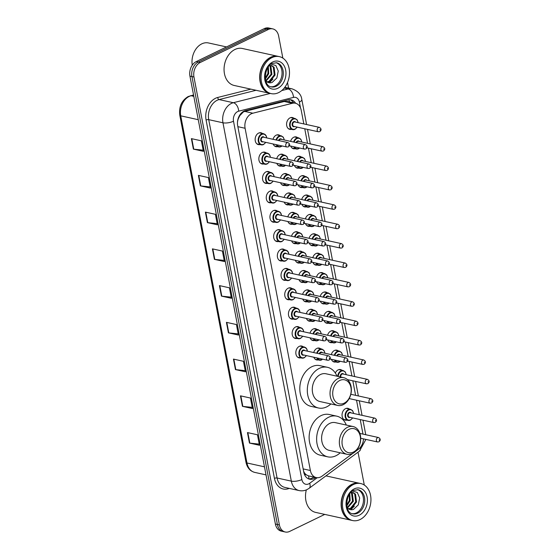 <?xml version="1.0" encoding="UTF-8"?>
<svg xmlns="http://www.w3.org/2000/svg" width="560" height="560" viewBox="0 0 560 560"><rect width="100%" height="100%" fill="white"/><g stroke="black" fill="none" stroke-linecap="round" stroke-linejoin="round"><path stroke-width="0.84" d="M290.591 141.379A6.062 4.466 -77.6 0 1 293.762 137.242A6.062 4.466 -77.6 0 1 296.135 136.92A6.062 4.466 -77.6 0 1 297.57 137.627M294.287 160.762A6.062 4.466 -77.6 0 1 297.458 156.625A6.062 4.466 -77.6 0 1 299.831 156.31A6.062 4.466 -77.6 0 1 301.266 157.01M297.99 180.152A6.062 4.466 -77.6 0 1 301.154 176.015A6.062 4.466 -77.6 0 1 303.527 175.693A6.062 4.466 -77.6 0 1 304.962 176.4M301.686 199.535A6.062 4.466 -77.6 0 1 304.857 195.398A6.062 4.466 -77.6 0 1 307.223 195.083A6.062 4.466 -77.6 0 1 308.665 195.783M305.382 218.925A6.062 4.466 -77.6 0 1 308.553 214.788A6.062 4.466 -77.6 0 1 310.926 214.466A6.062 4.466 -77.6 0 1 312.361 215.173M309.085 238.308A6.062 4.466 -77.6 0 1 312.249 234.178A6.062 4.466 -77.6 0 1 314.622 233.856A6.062 4.466 -77.6 0 1 316.057 234.556M312.781 257.698A6.062 4.466 -77.6 0 1 315.952 253.561A6.062 4.466 -77.6 0 1 318.318 253.239A6.062 4.466 -77.6 0 1 319.76 253.946M316.477 277.081A6.062 4.466 -77.6 0 1 319.648 272.951A6.062 4.466 -77.6 0 1 322.021 272.629A6.062 4.466 -77.6 0 1 323.456 273.336M320.18 296.471A6.062 4.466 -77.6 0 1 323.344 292.334A6.062 4.466 -77.6 0 1 325.717 292.012A6.062 4.466 -77.6 0 1 327.152 292.719M323.876 315.854A6.062 4.466 -77.6 0 1 327.04 311.724A6.062 4.466 -77.6 0 1 329.413 311.402A6.062 4.466 -77.6 0 1 330.855 312.109M327.572 335.244A6.062 4.466 -77.6 0 1 330.743 331.107A6.062 4.466 -77.6 0 1 333.116 330.785A6.062 4.466 -77.6 0 1 334.551 331.492M331.275 354.627A6.062 4.466 -77.6 0 1 334.439 350.497A6.062 4.466 -77.6 0 1 336.812 350.175A6.062 4.466 -77.6 0 1 338.247 350.882M335.328 373.023A6.062 4.466 -77.6 0 1 338.135 369.88A6.062 4.466 -77.6 0 1 340.508 369.565A6.062 4.466 -77.6 0 1 341.95 370.265M346.899 420.14A6.062 4.466 -77.6 0 1 345.296 420.175A6.062 4.466 -77.6 0 1 342.048 414.869A6.062 4.466 -77.6 0 1 345.534 408.653A6.062 4.466 -77.6 0 1 347.907 408.338A6.062 4.466 -77.6 0 1 349.342 409.038M291.424 129.339A6.062 4.466 -77.6 0 1 289.828 129.374A6.062 4.466 -77.6 0 1 286.58 124.068A6.062 4.466 -77.6 0 1 290.059 117.852A6.062 4.466 -77.6 0 1 292.432 117.537A6.062 4.466 -77.6 0 1 293.867 118.237M276.724 158.69A6.062 4.466 -77.6 0 1 279.888 154.553A6.062 4.466 -77.6 0 1 282.261 154.231A6.062 4.466 -77.6 0 1 283.703 154.938M280.42 178.073A6.062 4.466 -77.6 0 1 283.591 173.943A6.062 4.466 -77.6 0 1 285.964 173.621A6.062 4.466 -77.6 0 1 287.399 174.328M284.123 197.463A6.062 4.466 -77.6 0 1 287.287 193.326A6.062 4.466 -77.6 0 1 289.66 193.011A6.062 4.466 -77.6 0 1 291.095 193.711M287.819 216.846A6.062 4.466 -77.6 0 1 290.983 212.716A6.062 4.466 -77.6 0 1 293.356 212.394A6.062 4.466 -77.6 0 1 294.798 213.101M291.515 236.236A6.062 4.466 -77.6 0 1 294.686 232.099A6.062 4.466 -77.6 0 1 297.059 231.784A6.062 4.466 -77.6 0 1 298.494 232.484M295.211 255.619A6.062 4.466 -77.6 0 1 298.382 251.489A6.062 4.466 -77.6 0 1 300.755 251.167A6.062 4.466 -77.6 0 1 302.19 251.874M298.914 275.009A6.062 4.466 -77.6 0 1 302.078 270.872A6.062 4.466 -77.6 0 1 304.451 270.557A6.062 4.466 -77.6 0 1 305.893 271.257M302.61 294.399A6.062 4.466 -77.6 0 1 305.781 290.262A6.062 4.466 -77.6 0 1 308.154 289.94A6.062 4.466 -77.6 0 1 309.589 290.647M306.306 313.782A6.062 4.466 -77.6 0 1 309.477 309.645A6.062 4.466 -77.6 0 1 311.85 309.33A6.062 4.466 -77.6 0 1 313.285 310.03M310.009 333.172A6.062 4.466 -77.6 0 1 313.173 329.035A6.062 4.466 -77.6 0 1 315.546 328.713A6.062 4.466 -77.6 0 1 316.981 329.42M313.705 352.555A6.062 4.466 -77.6 0 1 316.876 348.418A6.062 4.466 -77.6 0 1 319.242 348.103A6.062 4.466 -77.6 0 1 320.684 348.803M273.028 139.3A6.062 4.466 -77.6 0 1 276.192 135.17A6.062 4.466 -77.6 0 1 278.565 134.848A6.062 4.466 -77.6 0 1 280 135.555M282.177 260.897A6.062 4.466 -77.6 0 1 280.581 260.932A6.062 4.466 -77.6 0 1 277.333 255.626A6.062 4.466 -77.6 0 1 280.819 249.417A6.062 4.466 -77.6 0 1 283.185 249.095A6.062 4.466 -77.6 0 1 284.627 249.802M285.88 280.28A6.062 4.466 -77.6 0 1 284.277 280.315A6.062 4.466 -77.6 0 1 281.029 275.016A6.062 4.466 -77.6 0 1 284.515 268.8A6.062 4.466 -77.6 0 1 286.888 268.478A6.062 4.466 -77.6 0 1 288.323 269.185M267.386 183.351A6.062 4.466 -77.6 0 1 265.79 183.386A6.062 4.466 -77.6 0 1 262.535 178.08A6.062 4.466 -77.6 0 1 266.021 171.864A6.062 4.466 -77.6 0 1 268.394 171.549A6.062 4.466 -77.6 0 1 269.829 172.249M289.576 299.67A6.062 4.466 -77.6 0 1 287.973 299.705A6.062 4.466 -77.6 0 1 284.725 294.399A6.062 4.466 -77.6 0 1 288.211 288.19A6.062 4.466 -77.6 0 1 290.584 287.868A6.062 4.466 -77.6 0 1 292.019 288.575M263.69 163.961A6.062 4.466 -77.6 0 1 262.087 163.996A6.062 4.466 -77.6 0 1 258.839 158.69A6.062 4.466 -77.6 0 1 262.325 152.481A6.062 4.466 -77.6 0 1 264.698 152.159A6.062 4.466 -77.6 0 1 266.133 152.866M278.481 241.507A6.062 4.466 -77.6 0 1 276.885 241.542A6.062 4.466 -77.6 0 1 273.63 236.243A6.062 4.466 -77.6 0 1 277.116 230.027A6.062 4.466 -77.6 0 1 279.489 229.705A6.062 4.466 -77.6 0 1 280.924 230.412M271.082 202.734A6.062 4.466 -77.6 0 1 269.486 202.769A6.062 4.466 -77.6 0 1 266.238 197.463A6.062 4.466 -77.6 0 1 269.724 191.254A6.062 4.466 -77.6 0 1 272.09 190.932A6.062 4.466 -77.6 0 1 273.532 191.639M274.785 222.124A6.062 4.466 -77.6 0 1 273.182 222.159A6.062 4.466 -77.6 0 1 269.934 216.853A6.062 4.466 -77.6 0 1 273.42 210.637A6.062 4.466 -77.6 0 1 275.793 210.322A6.062 4.466 -77.6 0 1 277.228 211.022M293.272 319.053A6.062 4.466 -77.6 0 1 291.676 319.095A6.062 4.466 -77.6 0 1 288.428 313.789A6.062 4.466 -77.6 0 1 291.907 307.573A6.062 4.466 -77.6 0 1 294.28 307.251A6.062 4.466 -77.6 0 1 295.722 307.958M296.975 338.443A6.062 4.466 -77.6 0 1 295.372 338.478A6.062 4.466 -77.6 0 1 292.124 333.172A6.062 4.466 -77.6 0 1 295.61 326.963A6.062 4.466 -77.6 0 1 297.983 326.641A6.062 4.466 -77.6 0 1 299.418 327.348M300.671 357.833A6.062 4.466 -77.6 0 1 299.068 357.868A6.062 4.466 -77.6 0 1 295.82 352.562A6.062 4.466 -77.6 0 1 299.306 346.346A6.062 4.466 -77.6 0 1 301.679 346.031A6.062 4.466 -77.6 0 1 303.114 346.731M259.994 144.578A6.062 4.466 -77.6 0 1 258.391 144.613A6.062 4.466 -77.6 0 1 255.143 139.307A6.062 4.466 -77.6 0 1 258.629 133.091A6.062 4.466 -77.6 0 1 261.002 132.776A6.062 4.466 -77.6 0 1 262.437 133.476M303.828 123.921L301.224 110.292A11.361 8.379 102.4 0 0 295.365 103.215L287.427 101.472L284.27 101.486L244.748 111.412L243.32 111.965L239.82 115.647L238.476 118.349A3.787 2.793 102.4 0 0 238.021 118.979M295.365 103.215A11.361 8.379 102.4 0 0 292.39 103.278L252.868 113.204A11.361 8.379 102.4 0 0 251.398 113.743A11.361 8.379 102.4 0 0 245.098 128.268L310.38 470.498A11.361 8.379 102.4 0 0 316.239 477.568A11.361 8.379 102.4 0 0 322.098 476.112L352.898 453.341M306.495 474.929A11.361 8.379 -77.6 0 1 304.157 472.346L304.192 472.528A3.787 2.793 102.4 0 0 306.495 474.929L308.539 475.867L316.239 477.568M237.461 122.36A11.361 8.379 -77.6 0 1 238.476 118.349M303.59 471.212L304.157 472.346M362.999 434.112L360.227 419.58M359.296 414.722L356.524 400.197M355.6 395.339L352.828 380.807M351.904 375.949L349.132 361.424M348.201 356.566L345.429 342.034M344.505 337.176L341.733 322.651M340.809 317.793L338.037 303.261M337.106 298.403L334.341 283.878M333.41 279.02L330.638 264.488M329.714 259.63L326.942 245.105M326.011 240.24L323.246 225.715M322.315 220.857L319.543 206.332M318.619 201.467L315.847 186.942M314.923 182.084L312.151 167.552M311.22 162.694L308.448 148.169M307.524 143.311L304.752 128.779M355.586 451.353L358.393 449.281A11.361 8.379 102.4 0 0 363.503 438.879M295.127 148.722A6.062 4.466 -77.6 0 1 293.524 148.757A6.062 4.466 -77.6 0 1 290.703 146.055M298.823 168.112A6.062 4.466 -77.6 0 1 297.22 168.147A6.062 4.466 -77.6 0 1 294.399 165.438M302.519 187.495A6.062 4.466 -77.6 0 1 300.923 187.53A6.062 4.466 -77.6 0 1 298.095 184.828M306.215 206.885A6.062 4.466 -77.6 0 1 304.619 206.92A6.062 4.466 -77.6 0 1 301.798 204.218M309.918 226.268A6.062 4.466 -77.6 0 1 308.315 226.303A6.062 4.466 -77.6 0 1 305.494 223.601M313.614 245.658A6.062 4.466 -77.6 0 1 312.018 245.693A6.062 4.466 -77.6 0 1 309.19 242.991M317.31 265.041A6.062 4.466 -77.6 0 1 315.714 265.076A6.062 4.466 -77.6 0 1 312.886 262.374M321.013 284.431A6.062 4.466 -77.6 0 1 319.41 284.466A6.062 4.466 -77.6 0 1 316.589 281.764M324.709 303.814A6.062 4.466 -77.6 0 1 323.106 303.856A6.062 4.466 -77.6 0 1 320.285 301.147M328.405 323.204A6.062 4.466 -77.6 0 1 326.809 323.239A6.062 4.466 -77.6 0 1 323.981 320.537M332.108 342.594A6.062 4.466 -77.6 0 1 330.505 342.629A6.062 4.466 -77.6 0 1 327.684 339.92M335.804 361.977A6.062 4.466 -77.6 0 1 334.201 362.012A6.062 4.466 -77.6 0 1 331.38 359.31M281.253 166.04A6.062 4.466 -77.6 0 1 279.657 166.075A6.062 4.466 -77.6 0 1 276.829 163.366M284.956 185.423A6.062 4.466 -77.6 0 1 283.353 185.458A6.062 4.466 -77.6 0 1 280.532 182.756M288.652 204.813A6.062 4.466 -77.6 0 1 287.049 204.848A6.062 4.466 -77.6 0 1 284.228 202.139M292.348 224.196A6.062 4.466 -77.6 0 1 290.752 224.231A6.062 4.466 -77.6 0 1 287.924 221.529M296.051 243.586A6.062 4.466 -77.6 0 1 294.448 243.621A6.062 4.466 -77.6 0 1 291.627 240.912M299.747 262.969A6.062 4.466 -77.6 0 1 298.144 263.004A6.062 4.466 -77.6 0 1 295.323 260.302M303.443 282.359A6.062 4.466 -77.6 0 1 301.847 282.394A6.062 4.466 -77.6 0 1 299.019 279.685M307.146 301.742A6.062 4.466 -77.6 0 1 305.543 301.777A6.062 4.466 -77.6 0 1 302.722 299.075M310.842 321.132A6.062 4.466 -77.6 0 1 309.239 321.167A6.062 4.466 -77.6 0 1 306.418 318.458M314.538 340.515A6.062 4.466 -77.6 0 1 312.942 340.55A6.062 4.466 -77.6 0 1 310.114 337.848M318.234 359.905A6.062 4.466 -77.6 0 1 316.638 359.94A6.062 4.466 -77.6 0 1 313.817 357.231M277.557 146.65A6.062 4.466 -77.6 0 1 275.954 146.685A6.062 4.466 -77.6 0 1 273.133 143.983M295.624 103.278A11.361 8.379 102.4 0 0 291.123 99.841A11.361 8.379 102.4 0 0 288.141 99.904L245.448 110.628A11.361 8.379 102.4 0 0 243.978 111.167A11.361 8.379 102.4 0 0 237.678 125.685L303.765 472.122A11.361 8.379 102.4 0 0 309.624 479.199A11.361 8.379 102.4 0 0 315.483 477.743L315.833 477.477M324.751 514.402L289.695 531.398A11.361 8.379 -77.6 0 1 285.25 532A11.361 8.379 -77.6 0 1 279.391 524.93L193.949 77A11.361 8.379 -77.6 0 1 200.242 62.482L268.317 29.477A11.361 8.379 -77.6 0 1 272.762 28.882A11.361 8.379 -77.6 0 1 278.621 35.952L282.849 58.107M358.022 452.179L364.07 483.875A11.361 8.379 -77.6 0 1 364.231 484.995M287.511 82.544L288.568 88.088M285.25 532L281.253 531.118A11.361 8.379 -77.6 0 1 275.394 524.048L189.945 76.125A11.361 8.379 -77.6 0 1 196.245 61.6L264.32 28.602L266.315 29.043A11.361 8.379 -77.6 0 1 270.767 28.441A11.361 8.379 -77.6 0 0 266.315 29.043L198.247 62.041L266.315 29.043L268.317 29.477M189.945 76.125L191.947 76.566A11.361 8.379 -77.6 0 1 198.247 62.041A11.361 8.379 -77.6 0 0 191.947 76.566L277.396 524.489L191.947 76.566L193.949 77M283.248 531.559A11.361 8.379 -77.6 0 1 277.396 524.489A11.361 8.379 -77.6 0 0 283.248 531.559M313.838 477.036L313.481 477.302A11.361 8.379 -77.6 0 1 308.637 478.898M290.101 99.708A11.361 8.379 -77.6 0 1 293.622 102.83M259.238 444.122L249.844 443.135A3.031 1.029 169.2 0 1 249.459 443.072L259.455 445.277L257.453 434.777L247.457 432.572L249.459 443.072M252.231 407.379L242.83 406.392A3.031 1.029 169.2 0 1 242.452 406.329L252.448 408.534L250.446 398.034L240.45 395.829L242.452 406.329M245.217 370.636L235.823 369.649A3.031 1.029 169.2 0 1 235.445 369.586L245.441 371.791L243.439 361.291L233.443 359.086L235.445 369.586M238.21 333.893L228.816 332.906A3.031 1.029 169.2 0 1 228.431 332.843L238.427 335.048L236.425 324.548L226.429 322.343L228.431 332.843M203.161 150.171L193.767 149.184A3.031 1.029 169.2 0 1 193.389 149.121L203.385 151.326L201.383 140.826L191.387 138.628L193.389 149.121M210.175 186.914L200.774 185.927A3.031 1.029 169.2 0 1 200.396 185.864L210.392 188.069L208.39 177.569L198.394 175.371L200.396 185.864M217.182 223.657L207.788 222.67A3.031 1.029 169.2 0 1 207.403 222.614L217.399 224.812L215.397 214.312L205.401 212.114L207.403 222.614M224.189 260.4L214.795 259.413A3.031 1.029 169.2 0 1 214.417 259.357L224.413 261.555L222.411 251.062L212.415 248.857L214.417 259.357M231.203 297.15L221.802 296.156A3.031 1.029 169.2 0 1 221.424 296.1L231.42 298.298L229.418 287.805L219.422 285.6L221.424 296.1M264.32 28.602A11.361 8.379 -77.6 0 1 268.765 28L272.762 28.882M192.262 65.163A17.045 12.565 -77.6 0 1 201.796 43.855A17.045 12.565 -77.6 0 1 208.467 42.952L226.513 46.928M269.948 93.345A18.942 13.965 -77.6 0 1 269.822 93.317A18.942 13.965 -77.6 0 1 259.672 76.741A18.942 13.965 -77.6 0 1 270.564 57.323A18.942 13.965 -77.6 0 1 277.977 56.329A18.942 13.965 -77.6 0 1 278.096 56.357M269.822 93.317L234.213 85.47A18.942 13.965 -77.6 0 1 224.056 68.894A18.942 13.965 -77.6 0 1 234.948 49.483A18.942 13.965 -77.6 0 1 242.361 48.482L277.977 56.329M271.201 93.625L270.074 93.373A18.942 13.965 -77.6 0 1 259.924 76.797A18.942 13.965 -77.6 0 1 270.809 57.379A18.942 13.965 -77.6 0 1 278.222 56.385L279.349 56.63A18.942 13.965 -77.6 0 1 289.499 73.206A18.942 13.965 -77.6 0 1 278.614 92.624A18.942 13.965 -77.6 0 1 271.201 93.625A18.942 13.965 -77.6 0 1 261.044 77.042A18.942 13.965 -77.6 0 1 271.936 57.631A18.942 13.965 -77.6 0 1 279.349 56.63M276.073 62.685A12.348 9.107 -77.6 0 1 282.037 73.766A12.348 9.107 -77.6 0 1 274.953 85.988A12.348 9.107 -77.6 0 1 270.767 86.744M271.131 65.464L273.294 67.081L274.274 74.879L269.087 81.34L266.966 81.858M269.339 65.66L271.53 65.534L274.092 67.256L275.072 75.047L269.878 81.515L267.239 82.033M269.43 65.632L270.123 66.381L271.103 74.179L265.755 80.71M269.871 65.52L270.914 66.556L271.894 74.354L266.035 81.067M267.897 67.501L267.932 73.479L265.279 78.155M268.352 66.85L268.723 73.654L265.384 78.967M265.783 80.808L266.147 81.172C267.897 82.824 269.906 83.237 272.167 82.425L276.85 77.959L278.257 71.071L275.877 65.555L271.096 64.127M272.916 79.184L269.36 82.789M266.126 69.832L265.566 73.227M344.12 403.207A12.313 9.079 -77.6 0 1 332.955 396.193A12.313 9.079 -77.6 0 1 339.78 380.464A12.313 9.079 -77.6 0 1 350.938 387.478A12.313 9.079 -77.6 0 1 344.12 403.207M343.203 404.684A14.203 10.472 -77.6 0 1 337.645 405.433A14.203 10.472 -77.6 0 1 330.029 393.001A14.203 10.472 -77.6 0 1 338.198 378.441A14.203 10.472 -77.6 0 1 343.756 377.692A14.203 10.472 -77.6 0 1 351.372 390.124A14.203 10.472 -77.6 0 1 343.203 404.684M343.756 377.692L326.011 373.779A14.203 10.472 102.4 0 0 320.453 374.528A14.203 10.472 102.4 0 0 312.284 389.088A14.203 10.472 102.4 0 0 319.9 401.527L337.645 405.433M330.869 403.942A20.832 15.358 -77.6 0 1 326.627 406.896A20.832 15.358 -77.6 0 1 318.472 407.995A20.832 15.358 -77.6 0 1 307.307 389.76A20.832 15.358 -77.6 0 1 319.284 368.403A20.832 15.358 -77.6 0 1 327.439 367.304A20.832 15.358 -77.6 0 1 336.98 376.194M318.472 407.995L310.975 406.343A20.832 15.358 -77.6 0 1 299.803 388.108A20.832 15.358 -77.6 0 1 311.787 366.751A20.832 15.358 -77.6 0 1 319.942 365.652L327.439 367.304M353.437 452.06A12.313 9.079 -77.6 0 1 342.272 445.046A12.313 9.079 -77.6 0 1 349.097 429.317A12.313 9.079 -77.6 0 1 360.262 436.331A12.313 9.079 -77.6 0 1 353.437 452.06M352.52 453.537A14.203 10.472 -77.6 0 1 346.962 454.286A14.203 10.472 -77.6 0 1 339.346 441.854A14.203 10.472 -77.6 0 1 347.515 427.287A14.203 10.472 -77.6 0 1 353.073 426.538A14.203 10.472 -77.6 0 1 360.689 438.977A14.203 10.472 -77.6 0 1 352.52 453.537M353.073 426.538L335.328 422.632A14.203 10.472 102.4 0 0 329.77 423.381A14.203 10.472 102.4 0 0 321.601 437.941A14.203 10.472 102.4 0 0 329.217 450.373L346.962 454.286M340.193 452.795A20.832 15.358 -77.6 0 1 335.944 455.749A20.832 15.358 -77.6 0 1 327.789 456.848A20.832 15.358 -77.6 0 1 316.624 438.613A20.832 15.358 -77.6 0 1 328.601 417.256A20.832 15.358 -77.6 0 1 336.756 416.157A20.832 15.358 -77.6 0 1 346.304 425.047M327.789 456.848L320.292 455.196A20.832 15.358 -77.6 0 1 309.127 436.961A20.832 15.358 -77.6 0 1 321.104 415.604A20.832 15.358 -77.6 0 1 329.259 414.505L336.756 416.157M351.393 520.275A18.942 13.965 -77.6 0 1 351.267 520.247A18.942 13.965 -77.6 0 1 341.11 503.671A18.942 13.965 -77.6 0 1 352.002 484.253A18.942 13.965 -77.6 0 1 359.415 483.252A18.942 13.965 -77.6 0 1 359.541 483.28M351.267 520.247L315.651 512.4A18.942 13.965 -77.6 0 1 306.334 489.895M352.639 520.548L351.512 520.303A18.942 13.965 -77.6 0 1 341.362 503.72A18.942 13.965 -77.6 0 1 352.254 484.309A18.942 13.965 -77.6 0 1 359.667 483.308L360.787 483.56A18.942 13.965 -77.6 0 1 370.944 500.136A18.942 13.965 -77.6 0 1 360.052 519.547A18.942 13.965 -77.6 0 1 352.639 520.548A18.942 13.965 -77.6 0 1 342.489 503.972A18.942 13.965 -77.6 0 1 353.374 484.554A18.942 13.965 -77.6 0 1 360.787 483.56M357.511 489.615A12.348 9.107 -77.6 0 1 363.475 500.696A12.348 9.107 -77.6 0 1 356.391 512.911A12.348 9.107 -77.6 0 1 352.212 513.674M352.569 492.394L354.739 494.011L355.719 501.802L350.525 508.27L348.404 508.781M350.784 492.583L352.975 492.457L355.53 494.186L356.51 501.977L351.316 508.445L348.677 508.963M350.875 492.555L351.561 493.311L352.541 501.102L347.193 507.633M351.309 492.45L352.359 493.486L353.339 501.277L347.48 507.99M349.342 494.431L349.37 500.402L346.724 505.078M349.79 493.78L350.161 500.577L346.822 505.89M347.221 507.731L347.592 508.102C349.342 509.747 351.344 510.167 353.605 509.348L358.288 504.882L359.695 498.001L357.315 492.478L352.541 491.05M354.354 506.114L350.798 509.719M347.564 496.762L347.011 500.157M244.748 111.412L252.868 113.204M308.812 478.905A11.361 5.866 -126.5 0 0 308.539 475.867M289.506 101.927A11.361 7.203 -104.1 0 0 288.883 99.764M239.82 115.647A11.361 7.203 -104.1 0 0 239.729 115.122M237.867 126.672L245.098 128.268M284.27 101.486L292.39 103.278M303.149 468.902L310.38 470.498M300.475 107.828L299.383 102.081A7.574 5.586 102.4 0 0 293.489 97.405L238.679 111.174A7.574 5.586 102.4 0 0 237.699 111.531A7.574 5.586 102.4 0 0 233.499 121.212L301.854 479.549A7.574 5.586 102.4 0 0 308.728 483.868A7.574 5.586 102.4 0 0 309.666 483.294L317.233 477.701M301.854 479.549A7.574 2.576 -10.8 0 1 291.326 481.131L222.964 122.794A15.155 11.172 -77.6 0 1 231.364 103.432A15.155 11.172 -77.6 0 1 233.324 102.711L219.079 99.575A15.155 11.172 102.4 0 0 217.119 100.296A15.155 11.172 102.4 0 0 208.719 119.658L277.081 477.995A15.155 11.172 102.4 0 0 284.886 487.424L299.131 490.567A15.155 11.172 -77.6 0 1 291.326 481.131L277.081 477.995A1.897 0.644 169.2 0 0 274.442 478.387L206.087 120.05A1.897 0.644 169.2 0 1 208.719 119.658L222.964 122.794A7.574 2.576 -10.8 0 0 233.499 121.212M299.131 490.567C301.854 491.134 304.486 490.805 307.034 489.58L309.169 488.285A7.574 3.906 -126.5 0 0 309.666 483.294M206.087 120.05A17.045 12.565 -77.6 0 1 215.537 98.266A17.045 12.565 -77.6 0 1 217.742 97.461L250.866 89.145M289.261 488.39A17.045 12.565 -77.6 0 1 274.442 478.387M200.242 62.482L196.245 61.6M279.391 524.93L275.394 524.048M281.785 90.545L288.141 88.949L284.2 88.081M293.489 97.405A7.574 4.802 -104.1 0 0 288.141 88.949A15.155 11.172 -77.6 0 1 292.11 88.865L284.837 87.269M238.679 111.174A7.574 4.802 -104.1 0 0 233.324 102.711L270.305 93.429M256.06 90.286L219.079 99.575A1.897 1.204 75.9 0 1 217.742 97.461M309.169 488.285L359.513 451.073A7.574 3.906 -126.5 0 0 360.367 447.377M365.715 434.707A7.574 2.576 -10.8 0 0 365.708 434.455L362.985 420.189M299.383 102.081A7.574 2.576 -10.8 0 0 301.826 99.561C301.308 94.682 298.074 91.119 292.11 88.865M313.481 477.302L315.483 477.743M193.571 95.13L191.1 95.746A15.155 11.172 102.4 0 0 189.14 96.467A15.155 11.172 102.4 0 0 180.74 115.829A3.787 1.288 169.2 0 1 179.788 115.199C178.794 106.778 181.587 100.569 188.153 96.558L193.543 94.955M190.358 95.753A3.787 2.401 -104.1 0 1 191.1 95.746L193.802 96.341M198.261 119.693L180.74 115.829L246.96 462.973A15.155 11.172 102.4 0 0 254.772 472.402C250.117 471.142 247.198 467.789 246.008 462.343A3.787 1.288 -10.8 0 0 246.96 462.973L264.481 466.83M221.802 296.156L219.807 285.684M214.795 259.413L212.8 248.941M207.788 222.67L205.786 212.198M200.774 185.927L198.779 175.455M193.767 149.184L191.772 138.712M228.816 332.906L226.814 322.427M235.823 369.649L233.828 359.17M242.83 406.392L240.835 395.92M249.844 443.135L247.842 432.663M276.199 86.261A12.348 9.107 -77.6 0 1 271.369 86.912C261.975 85.764 264.747 65.513 272.342 63.392L276.682 62.79A12.348 9.107 -77.6 0 1 283.304 73.598A12.348 9.107 -77.6 0 1 276.199 86.261M277.781 88.284A14.245 10.5 -77.6 0 1 264.866 80.171A14.245 10.5 -77.6 0 1 272.762 61.964A14.245 10.5 -77.6 0 1 285.677 70.084A14.245 10.5 -77.6 0 1 277.781 88.284M357.644 513.191A12.348 9.107 -77.6 0 1 352.807 513.842C343.413 512.687 346.185 492.443 353.78 490.322L358.12 489.713A12.348 9.107 -77.6 0 1 364.742 500.528A12.348 9.107 -77.6 0 1 357.644 513.191M359.226 515.214A14.245 10.5 -77.6 0 1 346.311 507.101A14.245 10.5 -77.6 0 1 354.207 488.894A14.245 10.5 -77.6 0 1 367.122 497.007A14.245 10.5 -77.6 0 1 359.226 515.214M263.445 144.55A5.684 4.186 -77.6 0 1 261.219 144.844A5.684 4.186 -77.6 0 1 258.174 139.874A5.684 4.186 -77.6 0 1 261.443 134.05A5.684 4.186 -77.6 0 1 263.669 133.749L265.174 134.519L266.21 135.891L266.77 137.928M266.63 137.893A5.306 3.913 102.4 0 0 261.758 134.456A5.306 3.913 102.4 0 0 258.818 141.232A5.306 3.913 102.4 0 0 263.627 144.256A5.306 3.913 102.4 0 0 265.657 142.331M263.186 141.792A2.653 1.953 -77.6 0 1 263.158 141.806A2.653 1.953 -77.6 0 1 260.757 140.294A2.653 1.953 -77.6 0 1 262.227 136.906A2.653 1.953 -77.6 0 1 264.166 137.354M287.924 142.583L263.431 137.186A2.275 1.673 102.4 0 0 262.542 137.312A2.275 1.673 102.4 0 0 261.233 139.636A2.275 1.673 102.4 0 0 262.458 141.631L286.944 147.021A2.275 1.673 -77.6 0 1 285.726 145.033A2.275 1.673 -77.6 0 1 287.035 142.702A2.275 1.673 -77.6 0 1 287.924 142.583C290.052 143.794 290.192 145.222 288.33 146.86L286.944 147.021M288.75 145.432L288.617 144.732L288.75 145.432M267.141 163.933A5.684 4.186 -77.6 0 1 264.922 164.234A5.684 4.186 -77.6 0 1 261.877 159.257A5.684 4.186 -77.6 0 1 265.139 153.433A5.684 4.186 -77.6 0 1 267.365 153.139L268.877 153.909L269.906 155.281L270.473 157.311M270.333 157.283A5.306 3.913 102.4 0 0 265.454 153.839A5.306 3.913 102.4 0 0 262.521 160.615A5.306 3.913 102.4 0 0 267.323 163.639A5.306 3.913 102.4 0 0 269.353 161.721M266.889 161.175A2.653 1.953 -77.6 0 1 266.861 161.189A2.653 1.953 -77.6 0 1 264.453 159.677A2.653 1.953 -77.6 0 1 265.923 156.289A2.653 1.953 -77.6 0 1 267.862 156.737M291.62 161.973L267.134 156.576A2.275 1.673 102.4 0 0 266.238 156.695A2.275 1.673 102.4 0 0 264.936 159.026A2.275 1.673 102.4 0 0 266.154 161.014L290.647 166.411A2.275 1.673 -77.6 0 1 289.429 164.423A2.275 1.673 -77.6 0 1 290.731 162.092A2.275 1.673 -77.6 0 1 291.62 161.973C293.755 163.184 293.888 164.605 292.026 166.243L290.647 166.411M292.453 164.815L292.313 164.115L292.453 164.815M270.844 183.323A5.684 4.186 -77.6 0 1 268.618 183.624A5.684 4.186 -77.6 0 1 265.573 178.647A5.684 4.186 -77.6 0 1 268.842 172.823A5.684 4.186 -77.6 0 1 271.061 172.522L272.573 173.292L273.609 174.671L274.169 176.701M274.029 176.666A5.306 3.913 102.4 0 0 269.157 173.229A5.306 3.913 102.4 0 0 266.217 180.005A5.306 3.913 102.4 0 0 271.026 183.029A5.306 3.913 102.4 0 0 273.049 181.104M270.585 180.565A2.653 1.953 -77.6 0 1 270.557 180.579A2.653 1.953 -77.6 0 1 268.156 179.067A2.653 1.953 -77.6 0 1 269.626 175.679A2.653 1.953 -77.6 0 1 271.565 176.127M295.323 181.356L270.83 175.959A2.275 1.673 102.4 0 0 269.941 176.085A2.275 1.673 102.4 0 0 268.632 178.409A2.275 1.673 102.4 0 0 269.85 180.404L294.343 185.794A2.275 1.673 -77.6 0 1 293.125 183.806A2.275 1.673 -77.6 0 1 294.434 181.475A2.275 1.673 -77.6 0 1 295.323 181.356C297.451 182.567 297.584 183.995 295.722 185.633L294.343 185.794M296.149 184.205L296.016 183.505L296.149 184.205M274.54 202.706A5.684 4.186 -77.6 0 1 272.314 203.007A5.684 4.186 -77.6 0 1 269.269 198.037A5.684 4.186 -77.6 0 1 272.538 192.206A5.684 4.186 -77.6 0 1 274.764 191.912L276.269 192.682L277.305 194.054L277.865 196.084M277.725 196.056A5.306 3.913 102.4 0 0 272.853 192.612A5.306 3.913 102.4 0 0 269.913 199.395A5.306 3.913 102.4 0 0 274.722 202.412A5.306 3.913 102.4 0 0 276.752 200.494M274.281 199.948A2.653 1.953 -77.6 0 1 274.253 199.962A2.653 1.953 -77.6 0 1 271.852 198.45A2.653 1.953 -77.6 0 1 273.322 195.062A2.653 1.953 -77.6 0 1 275.261 195.51M299.019 200.746L274.526 195.349A2.275 1.673 102.4 0 0 273.637 195.468A2.275 1.673 102.4 0 0 272.328 197.799A2.275 1.673 102.4 0 0 273.546 199.787L298.039 205.184A2.275 1.673 -77.6 0 1 296.821 203.196A2.275 1.673 -77.6 0 1 298.13 200.865A2.275 1.673 -77.6 0 1 299.019 200.746C301.147 201.957 301.287 203.378 299.425 205.016L298.039 205.184M299.845 203.588L299.712 202.888L299.845 203.588M278.236 222.096A5.684 4.186 -77.6 0 1 276.017 222.397A5.684 4.186 -77.6 0 1 272.965 217.42A5.684 4.186 -77.6 0 1 276.234 211.596A5.684 4.186 -77.6 0 1 278.46 211.295L279.965 212.065L281.001 213.444L281.568 215.474M281.428 215.439A5.306 3.913 102.4 0 0 276.549 212.002A5.306 3.913 102.4 0 0 273.609 218.778A5.306 3.913 102.4 0 0 278.418 221.802A5.306 3.913 102.4 0 0 280.448 219.877M277.984 219.338A2.653 1.953 -77.6 0 1 277.956 219.352A2.653 1.953 -77.6 0 1 275.548 217.84A2.653 1.953 -77.6 0 1 277.018 214.452A2.653 1.953 -77.6 0 1 278.957 214.9M302.715 220.129L278.222 214.739A2.275 1.673 102.4 0 0 277.333 214.858A2.275 1.673 102.4 0 0 276.031 217.182A2.275 1.673 102.4 0 0 277.249 219.177L301.742 224.574A2.275 1.673 -77.6 0 1 300.524 222.579A2.275 1.673 -77.6 0 1 301.826 220.248A2.275 1.673 -77.6 0 1 302.715 220.129C304.85 221.34 304.983 222.768 303.121 224.406L301.742 224.574M303.548 222.978L303.408 222.278L303.548 222.978M281.939 241.479A5.684 4.186 -77.6 0 1 279.713 241.78A5.684 4.186 -77.6 0 1 276.668 236.81A5.684 4.186 -77.6 0 1 279.93 230.986A5.684 4.186 -77.6 0 1 282.156 230.685L283.668 231.455L284.704 232.827L285.264 234.857M285.124 234.829A5.306 3.913 102.4 0 0 280.252 231.385A5.306 3.913 102.4 0 0 277.312 238.168A5.306 3.913 102.4 0 0 282.121 241.185A5.306 3.913 102.4 0 0 284.144 239.267M281.68 238.721A2.653 1.953 -77.6 0 1 281.652 238.735A2.653 1.953 -77.6 0 1 279.251 237.223A2.653 1.953 -77.6 0 1 280.714 233.835A2.653 1.953 -77.6 0 1 282.66 234.283M306.418 239.519L281.925 234.122A2.275 1.673 102.4 0 0 281.036 234.241A2.275 1.673 102.4 0 0 279.727 236.572A2.275 1.673 102.4 0 0 280.945 238.56L305.438 243.957A2.275 1.673 -77.6 0 1 304.22 241.969A2.275 1.673 -77.6 0 1 305.529 239.638A2.275 1.673 -77.6 0 1 306.418 239.519C308.546 240.73 308.679 242.151 306.817 243.789L305.438 243.957M307.244 242.361L307.111 241.661L307.244 242.361M285.635 260.869A5.684 4.186 -77.6 0 1 283.409 261.17A5.684 4.186 -77.6 0 1 280.364 256.193A5.684 4.186 -77.6 0 1 283.633 250.369A5.684 4.186 -77.6 0 1 285.852 250.068L287.364 250.845L288.4 252.217L288.96 254.247M288.82 254.212A5.306 3.913 102.4 0 0 283.948 250.775A5.306 3.913 102.4 0 0 281.008 257.551A5.306 3.913 102.4 0 0 285.817 260.575A5.306 3.913 102.4 0 0 287.847 258.65M285.376 258.111A2.653 1.953 -77.6 0 1 285.348 258.125A2.653 1.953 -77.6 0 1 282.947 256.613A2.653 1.953 -77.6 0 1 284.417 253.225A2.653 1.953 -77.6 0 1 286.356 253.673M310.114 258.902L285.621 253.512A2.275 1.673 102.4 0 0 284.732 253.631A2.275 1.673 102.4 0 0 283.423 255.962A2.275 1.673 102.4 0 0 284.641 257.95L309.134 263.347A2.275 1.673 -77.6 0 1 307.916 261.352A2.275 1.673 -77.6 0 1 309.225 259.028A2.275 1.673 -77.6 0 1 310.114 258.902C312.242 260.113 312.375 261.541 310.52 263.179L309.134 263.347M310.94 261.751L310.807 261.051L310.94 261.751M289.331 280.252A5.684 4.186 -77.6 0 1 287.112 280.553A5.684 4.186 -77.6 0 1 284.06 275.583A5.684 4.186 -77.6 0 1 287.329 269.759A5.684 4.186 -77.6 0 1 289.555 269.458L291.06 270.228L292.096 271.6L292.663 273.63M292.523 273.602A5.306 3.913 102.4 0 0 287.644 270.158A5.306 3.913 102.4 0 0 284.704 276.941A5.306 3.913 102.4 0 0 289.513 279.958A5.306 3.913 102.4 0 0 291.543 278.04M289.072 277.494A2.653 1.953 -77.6 0 1 289.051 277.508A2.653 1.953 -77.6 0 1 286.643 275.996A2.653 1.953 -77.6 0 1 288.113 272.608A2.653 1.953 -77.6 0 1 290.052 273.056M313.81 278.292L289.317 272.895A2.275 1.673 102.4 0 0 288.428 273.014A2.275 1.673 102.4 0 0 287.126 275.345A2.275 1.673 102.4 0 0 288.344 277.333L312.837 282.73A2.275 1.673 -77.6 0 1 311.619 280.742A2.275 1.673 -77.6 0 1 312.921 278.411A2.275 1.673 -77.6 0 1 313.81 278.292C315.945 279.503 316.078 280.931 314.216 282.562L312.837 282.73M314.636 281.134L314.503 280.434L314.636 281.134M293.034 299.642A5.684 4.186 -77.6 0 1 290.808 299.943A5.684 4.186 -77.6 0 1 287.763 294.966A5.684 4.186 -77.6 0 1 291.025 289.142A5.684 4.186 -77.6 0 1 293.251 288.841L294.763 289.618L295.799 290.99L296.359 293.02M296.219 292.985A5.306 3.913 102.4 0 0 291.347 289.548A5.306 3.913 102.4 0 0 288.407 296.324A5.306 3.913 102.4 0 0 293.216 299.348A5.306 3.913 102.4 0 0 295.239 297.43M292.775 296.884A2.653 1.953 -77.6 0 1 292.747 296.898A2.653 1.953 -77.6 0 1 290.339 295.386A2.653 1.953 -77.6 0 1 291.809 291.998A2.653 1.953 -77.6 0 1 293.755 292.446M317.513 297.675L293.02 292.285A2.275 1.673 102.4 0 0 292.131 292.404A2.275 1.673 102.4 0 0 290.822 294.735A2.275 1.673 102.4 0 0 292.04 296.723L316.533 302.12A2.275 1.673 -77.6 0 1 315.315 300.125A2.275 1.673 -77.6 0 1 316.617 297.801A2.275 1.673 -77.6 0 1 317.513 297.675C319.641 298.893 319.774 300.314 317.912 301.952L316.533 302.12M318.339 300.524L318.206 299.824L318.339 300.524M296.73 319.025A5.684 4.186 -77.6 0 1 294.504 319.326A5.684 4.186 -77.6 0 1 291.459 314.356A5.684 4.186 -77.6 0 1 294.728 308.532A5.684 4.186 -77.6 0 1 296.947 308.231L298.459 309.001L299.495 310.373L300.055 312.403M299.915 312.375A5.306 3.913 102.4 0 0 295.043 308.931A5.306 3.913 102.4 0 0 292.103 315.714A5.306 3.913 102.4 0 0 296.912 318.731A5.306 3.913 102.4 0 0 298.935 316.813M296.471 316.267A2.653 1.953 -77.6 0 1 296.443 316.281A2.653 1.953 -77.6 0 1 294.042 314.776A2.653 1.953 -77.6 0 1 295.512 311.381A2.653 1.953 -77.6 0 1 297.451 311.829M321.209 317.065L296.716 311.668A2.275 1.673 102.4 0 0 295.827 311.787A2.275 1.673 102.4 0 0 294.518 314.118A2.275 1.673 102.4 0 0 295.736 316.106L320.229 321.503A2.275 1.673 -77.6 0 1 319.011 319.515A2.275 1.673 -77.6 0 1 320.32 317.184A2.275 1.673 -77.6 0 1 321.209 317.065C323.337 318.276 323.47 319.704 321.615 321.342L320.229 321.503M322.035 319.907L321.902 319.207L322.035 319.907M300.426 338.415A5.684 4.186 -77.6 0 1 298.2 338.716A5.684 4.186 -77.6 0 1 295.155 333.739A5.684 4.186 -77.6 0 1 298.424 327.915A5.684 4.186 -77.6 0 1 300.65 327.614L302.155 328.391L303.191 329.763L303.758 331.793M303.618 331.758A5.306 3.913 102.4 0 0 298.739 328.321A5.306 3.913 102.4 0 0 295.799 335.097A5.306 3.913 102.4 0 0 300.608 338.121A5.306 3.913 102.4 0 0 302.638 336.203M300.167 335.657A2.653 1.953 -77.6 0 1 300.146 335.671A2.653 1.953 -77.6 0 1 297.738 334.159A2.653 1.953 -77.6 0 1 299.208 330.771A2.653 1.953 -77.6 0 1 301.147 331.219M324.905 336.455L300.412 331.058A2.275 1.673 102.4 0 0 299.523 331.177A2.275 1.673 102.4 0 0 298.221 333.508A2.275 1.673 102.4 0 0 299.439 335.496L323.925 340.893A2.275 1.673 -77.6 0 1 322.707 338.898A2.275 1.673 -77.6 0 1 324.016 336.574A2.275 1.673 -77.6 0 1 324.905 336.455C327.033 337.666 327.173 339.087 325.311 340.725L323.925 340.893M325.731 339.297L325.598 338.597L325.731 339.297M304.122 357.798A5.684 4.186 -77.6 0 1 301.903 358.099A5.684 4.186 -77.6 0 1 298.858 353.129A5.684 4.186 -77.6 0 1 302.12 347.305A5.684 4.186 -77.6 0 1 304.346 347.004L305.858 347.774L306.894 349.146L307.454 351.176M307.314 351.148A5.306 3.913 102.4 0 0 302.442 347.711A5.306 3.913 102.4 0 0 299.502 354.487A5.306 3.913 102.4 0 0 304.311 357.504A5.306 3.913 102.4 0 0 306.334 355.586M303.87 355.04A2.653 1.953 -77.6 0 1 303.842 355.054A2.653 1.953 -77.6 0 1 301.434 353.549A2.653 1.953 -77.6 0 1 302.904 350.154A2.653 1.953 -77.6 0 1 304.843 350.602M328.608 355.838L304.115 350.441A2.275 1.673 102.4 0 0 303.226 350.56A2.275 1.673 102.4 0 0 301.917 352.891A2.275 1.673 102.4 0 0 303.135 354.879L327.628 360.276A2.275 1.673 -77.6 0 1 326.41 358.288A2.275 1.673 -77.6 0 1 327.712 355.957A2.275 1.673 -77.6 0 1 328.608 355.838C330.736 357.049 330.869 358.477 329.007 360.115L327.628 360.276M329.434 358.68L329.301 357.98L329.434 358.68M281.008 146.622A5.684 4.186 -77.6 0 1 278.789 146.923A5.684 4.186 -77.6 0 1 276.255 144.669M276.045 139.965A5.684 4.186 -77.6 0 1 279.006 136.122A5.684 4.186 -77.6 0 1 281.232 135.821L276.962 134.883M284.2 139.965A5.306 3.913 102.4 0 0 279.328 136.528A5.306 3.913 102.4 0 0 276.57 140.084M276.906 144.816A5.306 3.913 102.4 0 0 281.197 146.328A5.306 3.913 102.4 0 0 281.876 145.908M278.502 140.511A2.653 1.953 -77.6 0 1 279.79 138.978A2.653 1.953 -77.6 0 1 281.729 139.426M305.494 144.662C307.629 145.978 307.762 147.406 305.893 148.932L304.514 149.1A2.275 1.673 -77.6 0 1 303.296 147.105A2.275 1.673 -77.6 0 1 304.598 144.781A2.275 1.673 -77.6 0 1 305.494 144.662L281.001 139.265A2.275 1.673 102.4 0 0 280.112 139.384A2.275 1.673 102.4 0 0 279.027 140.623M306.187 146.804L306.32 147.504L306.187 146.804M284.711 166.005A5.684 4.186 -77.6 0 1 282.485 166.306A5.684 4.186 -77.6 0 1 279.958 164.059M279.748 159.355A5.684 4.186 -77.6 0 1 282.709 155.512A5.684 4.186 -77.6 0 1 284.928 155.211L280.665 154.273M287.896 159.355A5.306 3.913 102.4 0 0 283.024 155.918A5.306 3.913 102.4 0 0 280.273 159.467M280.609 164.199A5.306 3.913 102.4 0 0 284.893 165.711A5.306 3.913 102.4 0 0 285.579 165.291M282.198 159.894A2.653 1.953 -77.6 0 1 283.493 158.361A2.653 1.953 -77.6 0 1 285.432 158.809M309.19 164.045C311.325 165.368 311.458 166.789 309.596 168.322L308.21 168.483A2.275 1.673 -77.6 0 1 306.992 166.495A2.275 1.673 -77.6 0 1 308.301 164.164A2.275 1.673 -77.6 0 1 309.19 164.045L284.697 158.648A2.275 1.673 102.4 0 0 283.808 158.767A2.275 1.673 102.4 0 0 282.73 160.013M309.883 166.187L310.016 166.887L309.883 166.187M288.407 185.395A5.684 4.186 -77.6 0 1 286.181 185.696A5.684 4.186 -77.6 0 1 283.654 183.442M283.444 178.745A5.684 4.186 -77.6 0 1 286.405 174.895A5.684 4.186 -77.6 0 1 288.631 174.594L284.361 173.656M291.592 178.738A5.306 3.913 102.4 0 0 286.72 175.301A5.306 3.913 102.4 0 0 283.969 178.857M284.305 183.589A5.306 3.913 102.4 0 0 288.589 185.101A5.306 3.913 102.4 0 0 289.275 184.681M285.894 179.284A2.653 1.953 -77.6 0 1 287.189 177.751A2.653 1.953 -77.6 0 1 289.128 178.199M312.886 183.435C315.021 184.758 315.161 186.179 313.292 187.705L311.906 187.873A2.275 1.673 -77.6 0 1 310.688 185.885A2.275 1.673 -77.6 0 1 311.997 183.554A2.275 1.673 -77.6 0 1 312.886 183.435L288.393 178.038A2.275 1.673 102.4 0 0 287.504 178.157A2.275 1.673 102.4 0 0 286.426 179.396M313.579 185.577L313.712 186.277L313.579 185.577M292.103 204.778A5.684 4.186 -77.6 0 1 289.884 205.079A5.684 4.186 -77.6 0 1 287.35 202.832M287.14 198.128A5.684 4.186 -77.6 0 1 290.101 194.285A5.684 4.186 -77.6 0 1 292.327 193.984L288.057 193.046M295.295 198.128A5.306 3.913 102.4 0 0 290.423 194.691A5.306 3.913 102.4 0 0 287.665 198.247M288.001 202.972A5.306 3.913 102.4 0 0 292.292 204.484A5.306 3.913 102.4 0 0 292.971 204.064M289.597 198.667A2.653 1.953 -77.6 0 1 290.885 197.141A2.653 1.953 -77.6 0 1 292.824 197.582M316.582 202.818C318.724 204.141 318.857 205.569 316.988 207.095L315.609 207.256A2.275 1.673 -77.6 0 1 314.391 205.268A2.275 1.673 -77.6 0 1 315.693 202.937A2.275 1.673 -77.6 0 1 316.582 202.818L292.096 197.421A2.275 1.673 102.4 0 0 291.207 197.54A2.275 1.673 102.4 0 0 290.122 198.786M317.282 204.967L317.415 205.66L317.282 204.967M295.806 224.168A5.684 4.186 -77.6 0 1 293.58 224.469A5.684 4.186 -77.6 0 1 291.053 222.215M290.843 217.518A5.684 4.186 -77.6 0 1 293.804 213.668A5.684 4.186 -77.6 0 1 296.023 213.367L291.76 212.429M298.991 217.511A5.306 3.913 102.4 0 0 294.119 214.074A5.306 3.913 102.4 0 0 291.361 217.63M291.704 222.362A5.306 3.913 102.4 0 0 295.988 223.874A5.306 3.913 102.4 0 0 296.674 223.454M293.293 218.057A2.653 1.953 -77.6 0 1 294.588 216.524A2.653 1.953 -77.6 0 1 296.527 216.972M320.285 222.208C322.42 223.531 322.553 224.952 320.691 226.478L319.305 226.646A2.275 1.673 -77.6 0 1 318.087 224.658A2.275 1.673 -77.6 0 1 319.396 222.327A2.275 1.673 -77.6 0 1 320.285 222.208L295.792 216.811A2.275 1.673 102.4 0 0 294.903 216.93A2.275 1.673 102.4 0 0 293.818 218.169M320.978 224.35L321.111 225.05L320.978 224.35M299.502 243.558A5.684 4.186 -77.6 0 1 297.276 243.852A5.684 4.186 -77.6 0 1 294.749 241.605M294.539 236.901A5.684 4.186 -77.6 0 1 297.5 233.058A5.684 4.186 -77.6 0 1 299.726 232.757L295.456 231.819M302.687 236.901A5.306 3.913 102.4 0 0 297.815 233.464A5.306 3.913 102.4 0 0 295.064 237.02M295.4 241.745A5.306 3.913 102.4 0 0 299.684 243.257A5.306 3.913 102.4 0 0 300.37 242.844M296.989 237.44A2.653 1.953 -77.6 0 1 298.284 235.914A2.653 1.953 -77.6 0 1 300.223 236.355M323.981 241.591C326.116 242.914 326.256 244.342 324.387 245.868L323.001 246.029A2.275 1.673 -77.6 0 1 321.783 244.041A2.275 1.673 -77.6 0 1 323.092 241.71A2.275 1.673 -77.6 0 1 323.981 241.591L299.488 236.194A2.275 1.673 102.4 0 0 298.599 236.313A2.275 1.673 102.4 0 0 297.521 237.559M324.674 243.74L324.807 244.44L324.674 243.74M303.198 262.941A5.684 4.186 -77.6 0 1 300.979 263.242A5.684 4.186 -77.6 0 1 298.445 260.988M298.235 256.291A5.684 4.186 -77.6 0 1 301.196 252.441A5.684 4.186 -77.6 0 1 303.422 252.14L299.152 251.202M306.39 256.291A5.306 3.913 102.4 0 0 301.518 252.847A5.306 3.913 102.4 0 0 298.76 256.403M299.096 261.135A5.306 3.913 102.4 0 0 303.387 262.647A5.306 3.913 102.4 0 0 304.066 262.227M300.692 256.83A2.653 1.953 -77.6 0 1 301.98 255.297A2.653 1.953 -77.6 0 1 303.919 255.745M327.677 260.981C329.819 262.304 329.952 263.725 328.083 265.251L326.704 265.419A2.275 1.673 -77.6 0 1 325.486 263.431A2.275 1.673 -77.6 0 1 326.788 261.1A2.275 1.673 -77.6 0 1 327.677 260.981L303.191 255.584A2.275 1.673 102.4 0 0 302.302 255.703A2.275 1.673 102.4 0 0 301.217 256.942M328.377 263.123L328.51 263.823L328.377 263.123M306.901 282.331A5.684 4.186 -77.6 0 1 304.675 282.625A5.684 4.186 -77.6 0 1 302.148 280.378M301.938 275.674A5.684 4.186 -77.6 0 1 304.899 271.831A5.684 4.186 -77.6 0 1 307.118 271.53L302.855 270.592M310.086 275.674A5.306 3.913 102.4 0 0 305.214 272.237A5.306 3.913 102.4 0 0 302.456 275.793M302.799 280.518A5.306 3.913 102.4 0 0 307.083 282.03A5.306 3.913 102.4 0 0 307.769 281.617M304.388 276.213A2.653 1.953 -77.6 0 1 305.683 274.687A2.653 1.953 -77.6 0 1 307.622 275.128M331.38 280.364C333.515 281.687 333.648 283.115 331.779 284.641L330.4 284.802A2.275 1.673 -77.6 0 1 329.182 282.814A2.275 1.673 -77.6 0 1 330.491 280.483A2.275 1.673 -77.6 0 1 331.38 280.364L306.887 274.967A2.275 1.673 102.4 0 0 305.998 275.086A2.275 1.673 102.4 0 0 304.913 276.332M332.073 282.513L332.206 283.213L332.073 282.513M310.597 301.714A5.684 4.186 -77.6 0 1 308.371 302.015A5.684 4.186 -77.6 0 1 305.844 299.761M305.634 295.064A5.684 4.186 -77.6 0 1 308.595 291.214A5.684 4.186 -77.6 0 1 310.821 290.92L306.551 289.975M313.782 295.064A5.306 3.913 102.4 0 0 308.91 291.62A5.306 3.913 102.4 0 0 306.159 295.176M306.495 299.908A5.306 3.913 102.4 0 0 310.779 301.42A5.306 3.913 102.4 0 0 311.465 301M308.084 295.603A2.653 1.953 -77.6 0 1 309.379 294.07A2.653 1.953 -77.6 0 1 311.318 294.518M335.076 299.754C337.211 301.077 337.344 302.498 335.482 304.024L334.096 304.192A2.275 1.673 -77.6 0 1 332.878 302.204A2.275 1.673 -77.6 0 1 334.187 299.873A2.275 1.673 -77.6 0 1 335.076 299.754L310.583 294.357A2.275 1.673 102.4 0 0 309.694 294.476A2.275 1.673 102.4 0 0 308.616 295.715M335.769 301.896L335.902 302.596L335.769 301.896M314.293 321.104A5.684 4.186 -77.6 0 1 312.074 321.398A5.684 4.186 -77.6 0 1 309.54 319.151M309.33 314.447A5.684 4.186 -77.6 0 1 312.291 310.604A5.684 4.186 -77.6 0 1 314.517 310.303L310.247 309.365M317.485 314.447A5.306 3.913 102.4 0 0 312.606 311.01A5.306 3.913 102.4 0 0 309.855 314.566M310.191 319.291A5.306 3.913 102.4 0 0 314.482 320.81A5.306 3.913 102.4 0 0 315.161 320.39M311.78 314.986A2.653 1.953 -77.6 0 1 313.075 313.46A2.653 1.953 -77.6 0 1 315.014 313.908M338.772 319.137C340.914 320.46 341.047 321.888 339.178 323.414L337.799 323.575A2.275 1.673 -77.6 0 1 336.581 321.587A2.275 1.673 -77.6 0 1 337.883 319.256A2.275 1.673 -77.6 0 1 338.772 319.137L314.286 313.74A2.275 1.673 102.4 0 0 313.39 313.866A2.275 1.673 102.4 0 0 312.312 315.105M339.472 321.286L339.605 321.986L339.472 321.286M317.996 340.487A5.684 4.186 -77.6 0 1 315.77 340.788A5.684 4.186 -77.6 0 1 313.243 338.534M313.033 333.837A5.684 4.186 -77.6 0 1 315.994 329.987A5.684 4.186 -77.6 0 1 318.213 329.693L313.95 328.748M321.181 333.837A5.306 3.913 102.4 0 0 316.309 330.393A5.306 3.913 102.4 0 0 313.551 333.949M313.894 338.681A5.306 3.913 102.4 0 0 318.178 340.193A5.306 3.913 102.4 0 0 318.857 339.773M315.483 334.376A2.653 1.953 -77.6 0 1 316.778 332.843A2.653 1.953 -77.6 0 1 318.717 333.291M342.475 338.527C344.61 339.85 344.743 341.271 342.874 342.797L341.495 342.965A2.275 1.673 -77.6 0 1 340.277 340.977A2.275 1.673 -77.6 0 1 341.586 338.646A2.275 1.673 -77.6 0 1 342.475 338.527L317.982 333.13A2.275 1.673 102.4 0 0 317.093 333.249A2.275 1.673 102.4 0 0 316.008 334.495M343.168 340.669L343.301 341.369L343.168 340.669M321.692 359.877A5.684 4.186 -77.6 0 1 319.466 360.178A5.684 4.186 -77.6 0 1 316.939 357.924M316.729 353.22A5.684 4.186 -77.6 0 1 319.69 349.377A5.684 4.186 -77.6 0 1 321.916 349.076L317.646 348.138M324.877 353.22A5.306 3.913 102.4 0 0 320.005 349.783A5.306 3.913 102.4 0 0 317.254 353.339M317.59 358.064A5.306 3.913 102.4 0 0 321.874 359.583A5.306 3.913 102.4 0 0 322.56 359.163M319.179 353.759A2.653 1.953 -77.6 0 1 320.474 352.233A2.653 1.953 -77.6 0 1 322.413 352.681M346.171 357.91C348.306 359.233 348.439 360.661 346.577 362.187L345.191 362.348A2.275 1.673 -77.6 0 1 343.973 360.36A2.275 1.673 -77.6 0 1 345.282 358.029A2.275 1.673 -77.6 0 1 346.171 357.91L321.678 352.513A2.275 1.673 102.4 0 0 320.789 352.639A2.275 1.673 102.4 0 0 319.711 353.878M346.864 360.059L346.997 360.759L346.864 360.059M294.882 129.311A5.684 4.186 -77.6 0 1 292.656 129.605A5.684 4.186 -77.6 0 1 289.611 124.635A5.684 4.186 -77.6 0 1 292.88 118.811A5.684 4.186 -77.6 0 1 295.099 118.51L290.836 117.572M298.067 122.654A5.306 3.913 102.4 0 0 293.195 119.217A5.306 3.913 102.4 0 0 290.255 125.993A5.306 3.913 102.4 0 0 295.064 129.01A5.306 3.913 102.4 0 0 297.087 127.092M294.623 126.553A2.653 1.953 -77.6 0 1 294.595 126.567A2.653 1.953 -77.6 0 1 292.194 125.055A2.653 1.953 -77.6 0 1 293.664 121.667A2.653 1.953 -77.6 0 1 295.603 122.108M294.868 121.947A2.275 1.673 102.4 0 0 293.979 122.073A2.275 1.673 102.4 0 0 292.67 124.397A2.275 1.673 102.4 0 0 293.888 126.392L318.381 131.782A2.275 1.673 -77.6 0 1 317.163 129.794A2.275 1.673 -77.6 0 1 318.472 127.463A2.275 1.673 -77.6 0 1 319.361 127.344L294.868 121.947M320.054 129.493L320.187 130.193L320.054 129.493M298.578 148.694A5.684 4.186 -77.6 0 1 296.352 148.995A5.684 4.186 -77.6 0 1 293.825 146.741M293.615 142.044A5.684 4.186 -77.6 0 1 296.576 138.194A5.684 4.186 -77.6 0 1 298.802 137.9L294.532 136.955M301.763 142.044A5.306 3.913 102.4 0 0 296.891 138.6A5.306 3.913 102.4 0 0 294.14 142.156M294.476 146.888A5.306 3.913 102.4 0 0 298.76 148.4A5.306 3.913 102.4 0 0 299.446 147.98M296.065 142.583A2.653 1.953 -77.6 0 1 297.36 141.05A2.653 1.953 -77.6 0 1 299.299 141.498M323.057 146.734C325.192 148.057 325.325 149.478 323.463 151.004L322.077 151.172A2.275 1.673 -77.6 0 1 320.859 149.184A2.275 1.673 -77.6 0 1 322.168 146.853A2.275 1.673 -77.6 0 1 323.057 146.734L298.564 141.337A2.275 1.673 102.4 0 0 297.675 141.456A2.275 1.673 102.4 0 0 296.597 142.702M323.75 148.876L323.883 149.576L323.75 148.876M302.274 168.084A5.684 4.186 -77.6 0 1 300.055 168.378A5.684 4.186 -77.6 0 1 297.521 166.131M297.311 161.427A5.684 4.186 -77.6 0 1 300.272 157.584A5.684 4.186 -77.6 0 1 302.498 157.283L298.228 156.345M305.466 161.427A5.306 3.913 102.4 0 0 300.587 157.99A5.306 3.913 102.4 0 0 297.836 161.546M298.172 166.271A5.306 3.913 102.4 0 0 302.456 167.79A5.306 3.913 102.4 0 0 303.142 167.37M299.761 161.966A2.653 1.953 -77.6 0 1 301.056 160.44A2.653 1.953 -77.6 0 1 302.995 160.888M326.753 166.117C328.895 167.44 329.028 168.868 327.159 170.394L325.78 170.555A2.275 1.673 -77.6 0 1 324.562 168.567A2.275 1.673 -77.6 0 1 325.864 166.236A2.275 1.673 -77.6 0 1 326.753 166.117L302.267 160.72A2.275 1.673 102.4 0 0 301.371 160.846A2.275 1.673 102.4 0 0 300.293 162.085M327.446 168.266L327.586 168.966L327.446 168.266M305.977 187.467A5.684 4.186 -77.6 0 1 303.751 187.768A5.684 4.186 -77.6 0 1 301.224 185.514M301.014 180.817A5.684 4.186 -77.6 0 1 303.975 176.967A5.684 4.186 -77.6 0 1 306.194 176.673L301.931 175.728M309.162 180.817A5.306 3.913 102.4 0 0 304.29 177.373A5.306 3.913 102.4 0 0 301.532 180.929M301.875 185.661A5.306 3.913 102.4 0 0 306.159 187.173A5.306 3.913 102.4 0 0 306.838 186.753M303.464 181.356A2.653 1.953 -77.6 0 1 304.759 179.823A2.653 1.953 -77.6 0 1 306.698 180.271M330.456 185.507C332.591 186.83 332.724 188.251 330.855 189.777L329.476 189.945A2.275 1.673 -77.6 0 1 328.258 187.957A2.275 1.673 -77.6 0 1 329.567 185.626A2.275 1.673 -77.6 0 1 330.456 185.507L305.963 180.11A2.275 1.673 102.4 0 0 305.074 180.229A2.275 1.673 102.4 0 0 303.989 181.475M331.149 187.649L331.282 188.349L331.149 187.649M309.673 206.857A5.684 4.186 -77.6 0 1 307.447 207.158A5.684 4.186 -77.6 0 1 304.92 204.904M304.71 200.2A5.684 4.186 -77.6 0 1 307.671 196.357A5.684 4.186 -77.6 0 1 309.897 196.056L305.627 195.118M312.858 200.2A5.306 3.913 102.4 0 0 307.986 196.763A5.306 3.913 102.4 0 0 305.235 200.319M305.571 205.044A5.306 3.913 102.4 0 0 309.855 206.563A5.306 3.913 102.4 0 0 310.541 206.143M307.16 200.739A2.653 1.953 -77.6 0 1 308.455 199.213A2.653 1.953 -77.6 0 1 310.394 199.661M334.152 204.89C336.287 206.213 336.42 207.641 334.558 209.167L333.172 209.328A2.275 1.673 -77.6 0 1 331.954 207.34A2.275 1.673 -77.6 0 1 333.263 205.009A2.275 1.673 -77.6 0 1 334.152 204.89L309.659 199.5A2.275 1.673 102.4 0 0 308.77 199.619A2.275 1.673 102.4 0 0 307.692 200.858M334.845 207.039L334.978 207.739L334.845 207.039M313.369 226.24A5.684 4.186 -77.6 0 1 311.15 226.541A5.684 4.186 -77.6 0 1 308.616 224.287M308.406 219.59A5.684 4.186 -77.6 0 1 311.367 215.747A5.684 4.186 -77.6 0 1 313.593 215.446L309.323 214.501M316.561 219.59A5.306 3.913 102.4 0 0 311.682 216.146A5.306 3.913 102.4 0 0 308.931 219.702M309.267 224.434A5.306 3.913 102.4 0 0 313.551 225.946A5.306 3.913 102.4 0 0 314.237 225.526M310.856 220.129A2.653 1.953 -77.6 0 1 312.151 218.596A2.653 1.953 -77.6 0 1 314.09 219.044M337.848 224.28C339.983 225.603 340.123 227.024 338.254 228.55L336.875 228.718A2.275 1.673 -77.6 0 1 335.657 226.73A2.275 1.673 -77.6 0 1 336.959 224.399A2.275 1.673 -77.6 0 1 337.848 224.28L313.355 218.883A2.275 1.673 102.4 0 0 312.466 219.002A2.275 1.673 102.4 0 0 311.388 220.248M338.541 226.422L338.674 227.122L338.541 226.422M317.072 245.63A5.684 4.186 -77.6 0 1 314.846 245.931A5.684 4.186 -77.6 0 1 312.312 243.677M312.102 238.973A5.684 4.186 -77.6 0 1 315.063 235.13A5.684 4.186 -77.6 0 1 317.289 234.829L313.026 233.891M320.257 238.973A5.306 3.913 102.4 0 0 315.385 235.536A5.306 3.913 102.4 0 0 312.627 239.092M312.97 243.817A5.306 3.913 102.4 0 0 317.254 245.336A5.306 3.913 102.4 0 0 317.933 244.916M314.559 239.519A2.653 1.953 -77.6 0 1 315.847 237.986A2.653 1.953 -77.6 0 1 317.793 238.434M341.551 243.663C343.686 244.986 343.819 246.414 341.95 247.94L340.571 248.108A2.275 1.673 -77.6 0 1 339.353 246.113A2.275 1.673 -77.6 0 1 340.662 243.789A2.275 1.673 -77.6 0 1 341.551 243.663L317.058 238.273A2.275 1.673 102.4 0 0 316.169 238.392A2.275 1.673 102.4 0 0 315.084 239.631M342.244 245.812L342.377 246.512L342.244 245.812M320.768 265.013A5.684 4.186 -77.6 0 1 318.542 265.314A5.684 4.186 -77.6 0 1 316.015 263.06M315.805 258.363A5.684 4.186 -77.6 0 1 318.766 254.52A5.684 4.186 -77.6 0 1 320.985 254.219L316.722 253.274M323.953 258.363A5.306 3.913 102.4 0 0 319.081 254.919A5.306 3.913 102.4 0 0 316.33 258.475M316.666 263.207A5.306 3.913 102.4 0 0 320.95 264.719A5.306 3.913 102.4 0 0 321.636 264.299M318.255 258.902A2.653 1.953 -77.6 0 1 319.55 257.369A2.653 1.953 -77.6 0 1 321.489 257.817M345.247 263.053C347.382 264.376 347.515 265.797 345.653 267.323L344.267 267.491A2.275 1.673 -77.6 0 1 343.049 265.503A2.275 1.673 -77.6 0 1 344.358 263.172A2.275 1.673 -77.6 0 1 345.247 263.053L320.754 257.656A2.275 1.673 102.4 0 0 319.865 257.775A2.275 1.673 102.4 0 0 318.787 259.021M345.94 265.195L346.073 265.895L345.94 265.195M324.464 284.403A5.684 4.186 -77.6 0 1 322.245 284.704A5.684 4.186 -77.6 0 1 319.711 282.45M319.501 277.746A5.684 4.186 -77.6 0 1 322.462 273.903A5.684 4.186 -77.6 0 1 324.688 273.602L320.418 272.664M327.656 277.746A5.306 3.913 102.4 0 0 322.777 274.309A5.306 3.913 102.4 0 0 320.026 277.865M320.362 282.59A5.306 3.913 102.4 0 0 324.646 284.109A5.306 3.913 102.4 0 0 325.332 283.689M321.951 278.292A2.653 1.953 -77.6 0 1 323.246 276.759A2.653 1.953 -77.6 0 1 325.185 277.207M348.943 282.436C351.078 283.759 351.218 285.187 349.349 286.713L347.97 286.881A2.275 1.673 -77.6 0 1 346.745 284.886A2.275 1.673 -77.6 0 1 348.054 282.562A2.275 1.673 -77.6 0 1 348.943 282.436L324.45 277.046A2.275 1.673 102.4 0 0 323.561 277.165A2.275 1.673 102.4 0 0 322.483 278.404M349.636 284.585L349.769 285.285L349.636 284.585M328.167 303.786A5.684 4.186 -77.6 0 1 325.941 304.087A5.684 4.186 -77.6 0 1 323.407 301.833M323.197 297.136A5.684 4.186 -77.6 0 1 326.158 293.293A5.684 4.186 -77.6 0 1 328.384 292.992L324.114 292.047M331.352 297.136A5.306 3.913 102.4 0 0 326.48 293.692A5.306 3.913 102.4 0 0 323.722 297.248M324.058 301.98A5.306 3.913 102.4 0 0 328.349 303.492A5.306 3.913 102.4 0 0 329.028 303.072M325.654 297.675A2.653 1.953 -77.6 0 1 326.942 296.142A2.653 1.953 -77.6 0 1 328.888 296.59M352.646 301.826C354.781 303.149 354.914 304.57 353.045 306.103L351.666 306.264A2.275 1.673 -77.6 0 1 350.448 304.276A2.275 1.673 -77.6 0 1 351.75 301.945A2.275 1.673 -77.6 0 1 352.646 301.826L328.153 296.429A2.275 1.673 102.4 0 0 327.264 296.548A2.275 1.673 102.4 0 0 326.179 297.794M353.339 303.968L353.472 304.668L353.339 303.968M331.863 323.176A5.684 4.186 -77.6 0 1 329.637 323.477A5.684 4.186 -77.6 0 1 327.11 321.223M326.9 316.519A5.684 4.186 -77.6 0 1 329.861 312.676A5.684 4.186 -77.6 0 1 332.08 312.375L327.817 311.437M335.048 316.519A5.306 3.913 102.4 0 0 330.176 313.082A5.306 3.913 102.4 0 0 327.425 316.638M327.761 321.37A5.306 3.913 102.4 0 0 332.045 322.882A5.306 3.913 102.4 0 0 332.731 322.462M329.35 317.065A2.653 1.953 -77.6 0 1 330.645 315.532A2.653 1.953 -77.6 0 1 332.584 315.98M356.342 321.216C358.477 322.532 358.61 323.96 356.748 325.486L355.362 325.654A2.275 1.673 -77.6 0 1 354.144 323.659A2.275 1.673 -77.6 0 1 355.453 321.335A2.275 1.673 -77.6 0 1 356.342 321.216L331.849 315.819A2.275 1.673 102.4 0 0 330.96 315.938A2.275 1.673 102.4 0 0 329.882 317.177M357.035 323.358L357.168 324.058L357.035 323.358M335.559 342.559A5.684 4.186 -77.6 0 1 333.333 342.86A5.684 4.186 -77.6 0 1 330.806 340.613M330.596 335.909A5.684 4.186 -77.6 0 1 333.557 332.066A5.684 4.186 -77.6 0 1 335.783 331.765L331.513 330.827M338.751 335.909A5.306 3.913 102.4 0 0 333.872 332.472A5.306 3.913 102.4 0 0 331.121 336.021M331.457 340.753A5.306 3.913 102.4 0 0 335.741 342.265A5.306 3.913 102.4 0 0 336.427 341.845M333.046 336.448A2.653 1.953 -77.6 0 1 334.341 334.915A2.653 1.953 -77.6 0 1 336.28 335.363M360.038 340.599C362.173 341.922 362.313 343.343 360.444 344.876L359.058 345.037A2.275 1.673 -77.6 0 1 357.84 343.049A2.275 1.673 -77.6 0 1 359.149 340.718A2.275 1.673 -77.6 0 1 360.038 340.599L335.545 335.202A2.275 1.673 102.4 0 0 334.656 335.321A2.275 1.673 102.4 0 0 333.578 336.567M360.731 342.741L360.864 343.441L360.731 342.741M339.255 361.949A5.684 4.186 -77.6 0 1 337.036 362.25A5.684 4.186 -77.6 0 1 334.502 359.996M334.292 355.299A5.684 4.186 -77.6 0 1 337.253 351.449A5.684 4.186 -77.6 0 1 339.479 351.148L335.209 350.21M342.447 355.292A5.306 3.913 102.4 0 0 337.575 351.855A5.306 3.913 102.4 0 0 334.817 355.411M335.153 360.143A5.306 3.913 102.4 0 0 339.444 361.655A5.306 3.913 102.4 0 0 340.123 361.235M336.749 355.838A2.653 1.953 -77.6 0 1 338.037 354.305A2.653 1.953 -77.6 0 1 339.976 354.753M363.741 359.989C365.876 361.312 366.009 362.733 364.14 364.259L362.761 364.427A2.275 1.673 -77.6 0 1 361.543 362.439A2.275 1.673 -77.6 0 1 362.845 360.108A2.275 1.673 -77.6 0 1 363.741 359.989L339.248 354.592A2.275 1.673 102.4 0 0 338.359 354.711A2.275 1.673 102.4 0 0 337.274 355.95M364.434 362.131L364.567 362.831L364.434 362.131M337.701 376.355A5.684 4.186 -77.6 0 1 340.956 370.839A5.684 4.186 -77.6 0 1 343.175 370.538L338.912 369.6M346.143 374.682A5.306 3.913 102.4 0 0 341.271 371.245A5.306 3.913 102.4 0 0 338.226 376.474M340.242 376.915A2.653 1.953 -77.6 0 1 341.74 373.695A2.653 1.953 -77.6 0 1 343.679 374.136M367.437 379.372C369.572 380.695 369.705 382.123 367.843 383.649L366.457 383.81A2.275 1.673 -77.6 0 1 365.239 381.822A2.275 1.673 -77.6 0 1 366.548 379.491A2.275 1.673 -77.6 0 1 367.437 379.372L342.944 373.975A2.275 1.673 102.4 0 0 342.055 374.094A2.275 1.673 102.4 0 0 340.802 377.041M368.13 381.521L368.263 382.214L368.13 381.521M371.133 398.762C373.268 400.085 373.408 401.506 371.539 403.032L370.153 403.2A2.275 1.673 -77.6 0 1 368.935 401.212A2.275 1.673 -77.6 0 1 370.244 398.881A2.275 1.673 -77.6 0 1 371.133 398.762L350.819 394.282M371.826 400.904L371.959 401.604L371.826 400.904M350.35 420.112A5.684 4.186 -77.6 0 1 348.131 420.406A5.684 4.186 -77.6 0 1 345.086 415.436A5.684 4.186 -77.6 0 1 348.348 409.612A5.684 4.186 -77.6 0 1 350.574 409.311L346.304 408.373M353.542 413.455A5.306 3.913 102.4 0 0 348.67 410.018A5.306 3.913 102.4 0 0 345.73 416.794A5.306 3.913 102.4 0 0 350.539 419.811A5.306 3.913 102.4 0 0 352.562 417.893M350.098 417.354A2.653 1.953 -77.6 0 1 350.07 417.361A2.653 1.953 -77.6 0 1 347.662 415.856A2.653 1.953 -77.6 0 1 349.132 412.468A2.653 1.953 -77.6 0 1 351.071 412.909M350.343 412.748A2.275 1.673 102.4 0 0 349.454 412.867A2.275 1.673 102.4 0 0 348.145 415.198A2.275 1.673 102.4 0 0 349.363 417.186L373.856 422.583A2.275 1.673 -77.6 0 1 372.638 420.595A2.275 1.673 -77.6 0 1 373.94 418.264A2.275 1.673 -77.6 0 1 374.829 418.145L350.343 412.748M375.529 420.294L375.662 420.994L375.529 420.294M378.532 437.535C380.667 438.858 380.8 440.279 378.931 441.805L377.552 441.973A2.275 1.673 -77.6 0 1 376.334 439.985A2.275 1.673 -77.6 0 1 377.643 437.654A2.275 1.673 -77.6 0 1 378.532 437.535L359.884 433.426M379.225 439.677L379.358 440.377L379.225 439.677M359.513 451.073L365.904 439.404M362.061 415.331L359.289 400.806M358.358 395.948L355.593 381.416M354.662 376.558L351.89 362.033M350.966 357.175L348.194 342.643M347.27 337.785L344.498 323.26M343.567 318.402L340.795 303.87M339.871 299.012L337.099 284.487M336.175 279.622L333.403 265.097M332.472 260.239L329.7 245.714M328.776 240.849L326.004 226.324M325.08 221.466L322.308 206.934M321.377 202.076L318.605 187.551M317.681 182.693L314.909 168.161M313.985 163.303L311.213 148.778M310.282 143.92L307.51 129.388M306.586 124.53L301.826 99.561M246.008 462.343L179.788 115.199M254.772 472.402L266.014 474.88M359.415 483.252L325.955 475.881M265.797 142.366L263.543 144.536L261.219 144.844L256.956 143.906M263.669 133.749L259.399 132.811M269.493 161.749L267.239 163.926L264.922 164.234L260.652 163.296M267.365 153.139L263.095 152.194M273.189 181.139L270.942 183.309L268.618 183.624L264.348 182.679M271.061 172.522L266.798 171.584M276.892 200.522L274.638 202.699L272.314 203.007L268.051 202.069M274.764 191.912L270.494 190.967M280.588 219.912L278.334 222.082L276.017 222.397L271.747 221.452M278.46 211.295L274.19 210.357M284.284 239.295L282.037 241.472L279.713 241.78L275.443 240.842M282.156 230.685L277.893 229.74M287.987 258.685L285.733 260.862L283.409 261.17L279.146 260.225M285.852 250.068L281.589 249.13M291.683 278.068L289.429 280.245L287.112 280.553L282.842 279.615M289.555 269.458L285.285 268.513M295.379 297.458L293.132 299.635L290.808 299.943L286.538 298.998M293.251 288.841L288.981 287.903M299.082 316.841L296.828 319.018L294.504 319.326L290.234 318.388M296.947 308.231L292.684 307.293M302.778 336.231L300.524 338.408L298.2 338.716L293.937 337.771M300.65 327.614L296.38 326.676M306.474 355.621L304.227 357.791L301.903 358.099L297.633 357.161M304.346 347.004L300.076 346.066M274.519 145.978L278.789 146.923L281.113 146.615L282.1 145.957M304.514 149.1L289.394 145.768M284.34 140L283.248 137.13L281.232 135.821M278.215 165.368L282.485 166.306L285.803 165.347M308.21 168.483L293.09 165.151M288.036 159.383L286.951 156.513L284.928 155.211M281.918 184.751L286.181 185.696L288.505 185.388L289.499 184.73M311.906 187.873L296.786 184.541M291.739 178.773L290.647 175.903L288.631 174.594M285.614 204.141L289.884 205.079L292.208 204.771L293.195 204.12M315.609 207.256L300.482 203.924M295.435 198.156L294.343 195.293L292.327 193.984M289.31 223.531L293.58 224.469L295.904 224.161L296.898 223.503M319.305 226.646L304.185 223.314M299.131 217.546L298.046 214.676L296.023 213.367M293.013 242.914L297.276 243.852L300.594 242.893M323.001 246.029L307.881 242.697M302.834 236.929L301.742 234.066L299.726 232.757M296.709 262.304L300.979 263.242L303.296 262.934L304.29 262.276M326.704 265.419L311.577 262.087M306.53 256.319L305.438 253.449L303.422 252.14M300.405 281.687L304.675 282.625L307.993 281.666M330.4 284.802L315.28 281.47M310.226 275.709L309.141 272.839L307.118 271.53M304.108 301.077L308.371 302.015L310.695 301.707L311.689 301.049M334.096 304.192L318.976 300.86M313.922 295.092L312.837 292.222L310.821 290.92M307.804 320.46L312.074 321.398L315.385 320.439M337.799 323.575L322.672 320.243M317.625 314.482L316.533 311.612L314.517 310.303M311.5 339.85L315.77 340.788L318.094 340.48L319.088 339.822M341.495 342.965L326.375 339.633M321.321 333.865L320.236 330.995L318.213 329.693M315.203 359.233L319.466 360.178L322.784 359.212M345.191 362.348L330.071 359.023M325.017 353.255L323.932 350.385L321.916 349.076M288.386 128.667L292.656 129.605L294.98 129.297L297.227 127.127M318.381 131.782L319.76 131.621C321.629 130.095 321.496 128.667 319.361 127.344M298.207 122.689L297.122 119.819L295.099 118.51M292.089 148.057L296.352 148.995L298.676 148.687L299.67 148.029M322.077 151.172L306.957 147.84M301.903 142.072L300.818 139.202L298.802 137.9M295.785 167.44L300.055 168.378L303.366 167.419M325.78 170.555L310.653 167.23M305.606 161.462L304.514 158.592L302.498 157.283M299.481 186.83L303.751 187.768L306.075 187.46L307.069 186.802M329.476 189.945L314.356 186.613M309.302 180.845L308.217 177.975L306.194 176.673M303.184 206.213L307.447 207.158L310.765 206.192M333.172 209.328L318.052 206.003M312.998 200.235L311.913 197.365L309.897 196.056M306.88 225.603L311.15 226.541L313.467 226.233L314.461 225.575M336.875 228.718L321.748 225.386M316.701 219.618L315.609 216.748L313.593 215.446M310.576 244.986L314.846 245.931L318.164 244.965M340.571 248.108L325.451 244.776M320.397 239.008L319.305 236.138L317.289 234.829M314.279 264.376L318.542 265.314L320.866 265.006L321.86 264.348M344.267 267.491L329.147 264.159M324.093 258.391L323.008 255.521L320.985 254.219M317.975 283.759L322.245 284.704L324.562 284.396L325.556 283.738M347.97 286.881L332.843 283.549M327.796 277.781L326.704 274.911L324.688 273.602M321.671 303.149L325.941 304.087L328.265 303.779L329.252 303.121M351.666 306.264L336.546 302.932M331.492 297.164L330.4 294.294L328.384 292.992M325.367 322.532L329.637 323.477L331.961 323.169L332.955 322.511M355.362 325.654L340.242 322.322M335.188 316.554L334.103 313.684L332.08 312.375M329.07 341.922L333.333 342.86L336.651 341.901M359.058 345.037L343.938 341.705M338.891 335.937L337.799 333.067L335.783 331.765M332.766 361.305L337.036 362.25L339.36 361.942L340.347 361.284M362.761 364.427L347.641 361.095M342.587 355.327L341.495 352.457L339.479 351.148M366.457 383.81L347.459 379.624M346.283 374.71L345.198 371.847L343.175 370.538M370.153 403.2L349.181 398.58M343.861 419.468L348.131 420.406L350.448 420.098L352.702 417.928M373.856 422.583L375.235 422.422C377.104 420.896 376.971 419.468 374.829 418.145M353.682 413.483L352.59 410.62L350.574 409.311M377.552 441.973L360.689 438.256"/></g></svg>

